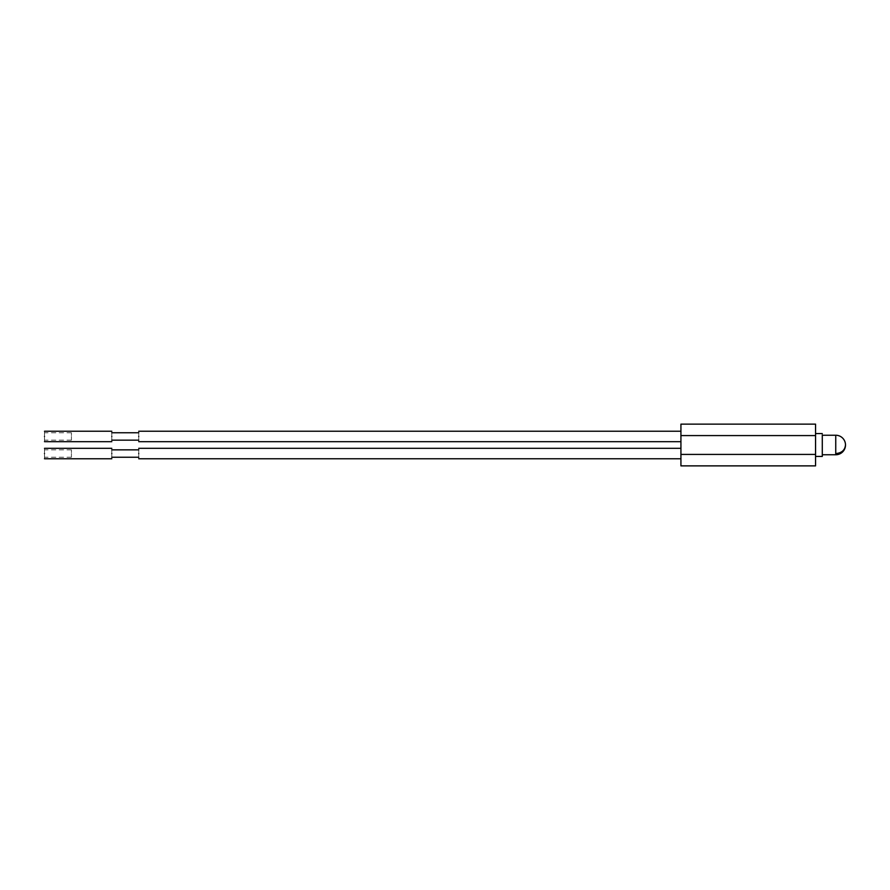 <?xml version="1.0" encoding="UTF-8"?>
<svg xmlns="http://www.w3.org/2000/svg" width="890" height="890" viewBox="0 0 890 890"><rect width="100%" height="100%" fill="white"/><g stroke="black" fill="none" stroke-linecap="round" stroke-linejoin="round"><path stroke-width="0.67" stroke-dasharray="4.45 3.34" d="M815.552 455.046L815.552 456.448M822.282 453.566L822.282 454.757M822.282 433.552L822.282 455.046M815.552 434.954L815.552 433.552M822.282 436.434L822.282 435.243M815.552 424.13L815.552 465.87M835.743 435.243L835.743 453.566M680.928 465.87L680.928 424.13M680.928 436.456C680.928 443.176 680.928 443.176 680.928 436.456C680.928 443.176 680.928 443.176 680.928 436.456C680.928 429.725 680.928 429.725 680.928 436.456C680.928 429.725 680.928 429.725 680.928 436.456M680.928 453.544C680.928 460.275 680.928 460.275 680.928 453.544C680.928 460.275 680.928 460.275 680.928 453.544C680.928 446.825 680.928 446.825 680.928 453.544C680.928 446.825 680.928 446.825 680.928 453.544M138.74 436.456C138.74 429.725 138.74 429.725 138.74 436.456C138.74 443.176 138.74 443.176 138.74 436.456C138.74 431.683 138.74 431.683 138.74 436.456C138.74 431.683 138.74 431.683 138.74 436.456C138.74 441.229 138.74 441.229 138.74 436.456C138.74 441.229 138.74 441.229 138.74 436.456M138.74 453.544C138.74 446.825 138.74 446.825 138.74 453.544C138.74 460.275 138.74 460.275 138.74 453.544C138.74 448.771 138.74 448.771 138.74 453.544C138.74 448.771 138.74 448.771 138.74 453.544C138.74 458.317 138.74 458.317 138.74 453.544C138.74 458.317 138.74 458.317 138.74 453.544M111.806 436.456C111.806 441.229 111.806 441.229 111.806 436.456C111.806 441.229 111.806 441.229 111.806 436.456C111.806 431.683 111.806 431.683 111.806 436.456C111.806 431.683 111.806 431.683 111.806 436.456C111.806 443.176 111.806 443.176 111.806 436.456C111.806 429.725 111.806 429.725 111.806 436.456M111.806 453.544C111.806 458.317 111.806 458.317 111.806 453.544C111.806 458.317 111.806 458.317 111.806 453.544C111.806 448.771 111.806 448.771 111.806 453.544C111.806 448.771 111.806 448.771 111.806 453.544C111.806 460.275 111.806 460.275 111.806 453.544C111.806 446.825 111.806 446.825 111.806 453.544M44.5 436.456C44.5 429.725 44.5 429.725 44.5 436.456C44.5 443.176 44.5 443.176 44.5 436.456C44.5 431.672 44.5 431.672 44.5 436.456C44.5 431.672 44.5 431.672 44.5 436.456C44.5 441.229 44.5 441.229 44.5 436.456C44.5 441.229 44.5 441.229 44.5 436.456M44.5 453.544C44.5 446.825 44.5 446.825 44.5 453.544C44.5 460.275 44.5 460.275 44.5 453.544C44.5 448.771 44.5 448.771 44.5 453.544C44.5 448.771 44.5 448.771 44.5 453.544C44.5 458.328 44.5 458.328 44.5 453.544C44.5 458.328 44.5 458.328 44.5 453.544M71.422 436.456C71.422 441.229 71.422 441.229 71.422 436.456C71.422 441.229 71.422 441.229 71.422 436.456C71.422 431.672 71.422 431.672 71.422 436.456C71.422 431.672 71.422 431.672 71.422 436.456M71.422 453.544C71.422 458.328 71.422 458.328 71.422 453.544C71.422 458.328 71.422 458.328 71.422 453.544C71.422 448.771 71.422 448.771 71.422 453.544C71.422 448.771 71.422 448.771 71.422 453.544M680.928 454.423L815.552 454.423M680.928 435.577L815.552 435.577M71.422 440.149L44.5 440.149M71.422 432.751L44.5 432.751M71.422 457.249L44.5 457.249M71.422 449.851L44.5 449.851"/><path stroke-width="1.33" d="M815.552 456.448L822.282 456.448L822.282 434.954M815.552 454.423L815.552 424.13L680.928 424.13L680.928 465.87L815.552 465.87L815.552 454.423L680.928 454.423M822.282 454.757L835.743 454.757L835.743 436.434M815.552 465.87L680.928 465.87M680.928 424.13L815.552 424.13M138.74 436.456C138.74 429.725 138.74 429.725 138.74 436.456C138.74 443.176 138.74 443.176 138.74 436.456M138.74 453.544C138.74 446.825 138.74 446.825 138.74 453.544C138.74 460.275 138.74 460.275 138.74 453.544M111.806 436.456C111.806 443.176 111.806 443.176 111.806 436.456C111.806 429.725 111.806 429.725 111.806 436.456M111.806 453.544C111.806 460.275 111.806 460.275 111.806 453.544C111.806 446.825 111.806 446.825 111.806 453.544M44.5 436.456C44.5 429.725 44.5 429.725 44.5 436.456C44.5 443.176 44.5 443.176 44.5 436.456M44.5 453.544C44.5 446.825 44.5 446.825 44.5 453.544C44.5 460.275 44.5 460.275 44.5 453.544M835.743 453.566C841.673 453.055 844.922 450.207 845.5 445A9.757 9.757 0 0 0 836.055 435.243M680.928 435.577L815.552 435.577M822.282 433.552L815.552 433.552M835.743 435.243L822.282 435.243M835.977 454.757A9.757 9.757 0 0 0 845.5 445M138.74 431.238L680.928 431.238M138.74 441.674L680.928 441.674M138.74 448.326L680.928 448.326M138.74 458.762L680.928 458.762M138.74 440.149L111.806 440.149M138.74 432.751L111.806 432.751M138.74 457.249L111.806 457.249M138.74 449.851L111.806 449.851M111.806 431.238L44.5 431.238M111.806 441.674L44.5 441.674M111.806 448.326L44.5 448.326M111.806 458.762L44.5 458.762"/></g></svg>
